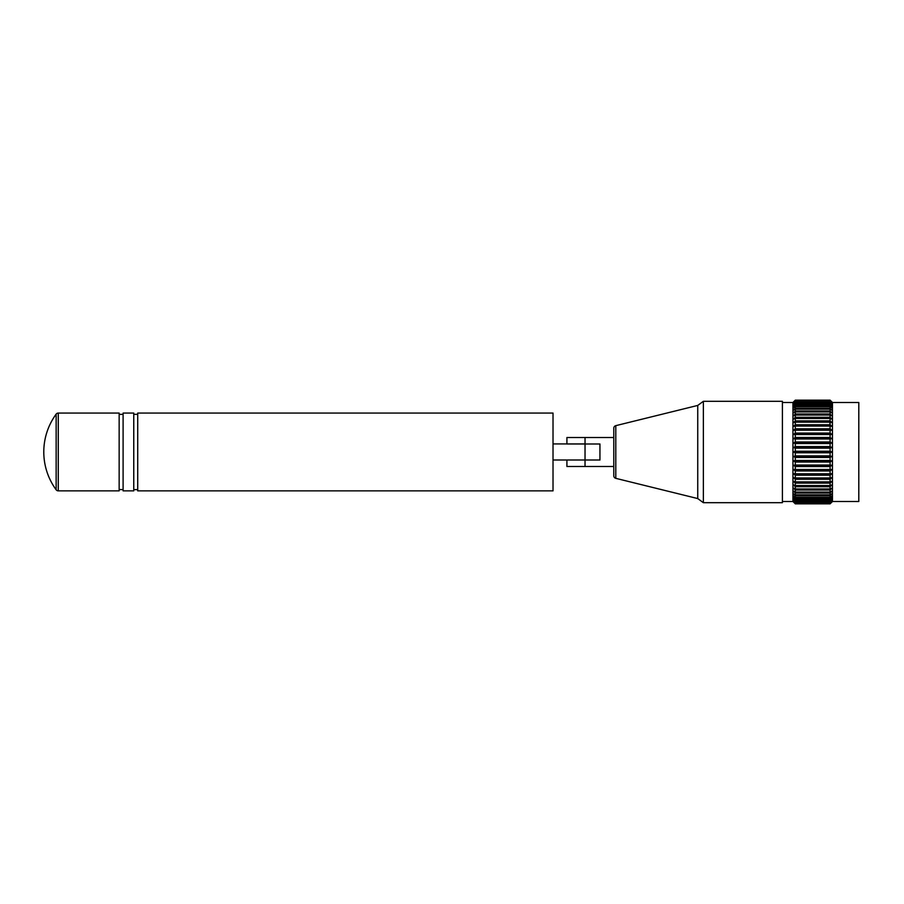 <?xml version="1.0" encoding="UTF-8"?>
<svg xmlns="http://www.w3.org/2000/svg" width="904" height="904" viewBox="0 0 904 904"><rect width="100%" height="100%" fill="white"/><g stroke="black" fill="none" stroke-linecap="round" stroke-linejoin="round"><path stroke-width="1.36" d="M553.022 413.071L553.022 490.861L137.713 490.861L137.713 413.071L553.022 413.071M133.758 489.618L137.713 489.618M133.758 414.314L137.713 414.314M133.758 490.861L133.758 413.071L123.102 413.071L123.102 490.861L133.758 490.861M119.158 489.572L123.102 489.572M119.158 414.36L123.102 414.36M56.15 489.776L56.15 414.145A2.633 2.633 0 0 1 58.274 413.071L58.274 490.861A2.633 2.633 0 0 1 56.15 489.776A64.014 64.014 0 0 1 56.15 414.145M58.274 490.861L119.158 490.861L119.158 413.071L58.274 413.071M613.793 466.487L566.91 466.487L566.91 460L585.035 460L553.022 460M585.035 443.932L553.022 443.932M615.793 425.66L615.793 478.34A2.633 2.633 0 0 1 613.793 475.786L613.793 428.213A2.633 2.633 0 0 1 615.793 425.66L697.741 405.433L703.369 401.308L782.401 401.308L782.401 502.692L703.369 502.692L703.369 401.308M615.793 478.34L697.741 498.567L697.741 405.433M697.741 498.567L703.369 502.692M792.944 501.494L792.944 402.506L795.305 400.144L793.384 402.111L795.305 400.235L793.384 402.517L795.305 400.721L793.384 403.32L795.305 401.625L793.384 404.506L795.305 402.935L793.384 406.088L795.305 404.63L795.305 405.975L793.384 408.032L795.305 406.721L795.305 408.303L793.384 410.326L795.305 409.162L795.305 410.981L793.384 412.958L795.305 411.953L795.305 413.987L793.384 415.908L795.305 415.072L795.305 417.298L793.384 419.151L795.305 418.484L795.305 420.891L793.384 422.654L795.305 422.168L795.305 424.744L793.384 426.394L795.305 426.089L795.305 428.801L793.384 430.338L795.305 430.225L795.305 433.061L793.384 434.451L795.305 434.53L795.305 437.457L793.384 438.711L795.305 438.971L795.305 441.977L793.384 443.084L795.305 443.525L795.305 446.587L793.384 447.525L795.305 448.147L795.305 451.232L793.384 452L795.305 452.802L795.305 455.876L793.384 456.475L795.305 457.447L795.305 460.498L793.384 460.916L795.305 462.046L795.305 465.051L793.384 465.289L795.305 466.566L795.305 469.492L793.384 469.549L795.305 470.973L795.305 473.798L793.384 473.662L795.305 475.221L795.305 477.933L793.384 477.606L795.305 479.278L795.305 481.855L793.384 481.346L795.305 483.12L795.305 485.538L793.384 484.849L795.305 486.714L795.305 488.951L793.384 488.092L795.305 490.036L795.305 492.058L793.384 491.041L795.305 493.042L795.305 494.85L793.384 493.674L795.305 495.72L795.305 497.302L793.384 495.968L795.305 498.036L795.305 499.381L793.384 497.912L795.305 499.991L795.305 501.076L793.384 499.494L795.305 501.562L795.305 502.387L793.384 500.68L795.305 503.765L793.384 501.889L795.305 503.856L792.944 501.494L782.401 501.483M832.46 501.483L858.8 501.483L858.8 402.517L832.46 402.517L832.46 501.494L830.087 503.856L832.008 501.889L830.087 503.765L832.008 501.483L830.087 503.279L832.008 500.68L830.087 502.387L832.008 499.494L830.087 501.076L832.008 497.912L830.087 499.381L830.087 498.036L832.008 495.968L830.087 497.302L830.087 495.72L832.008 493.674L830.087 494.85L830.087 493.042L832.008 491.041L830.087 492.058L830.087 490.036L832.008 488.092L830.087 488.951L830.087 486.714L832.008 484.849L830.087 485.538L830.087 483.12L832.008 481.346L830.087 481.855L830.087 479.278L832.008 477.606L830.087 477.933L830.087 475.221L832.008 473.662L830.087 473.798L830.087 470.973L832.008 469.549L830.087 469.492L830.087 466.566L832.008 465.289L830.087 465.051L830.087 462.046L832.008 460.916L830.087 460.498L830.087 457.447L832.008 456.475L830.087 455.876L830.087 452.802L832.008 452L830.087 451.232L830.087 448.147L832.008 447.525L830.087 446.587L830.087 443.525L832.008 443.084L830.087 441.977L830.087 438.971L832.008 438.711L830.087 437.457L830.087 434.53L832.008 434.451L830.087 433.061L830.087 430.225L832.008 430.338L830.087 428.801L830.087 426.089L832.008 426.394L830.087 424.744L830.087 422.168L832.008 422.654L830.087 420.891L830.087 418.484L832.008 419.151L830.087 417.298L830.087 415.072L832.008 415.908L830.087 413.987L830.087 411.953L832.008 412.958L830.087 410.981L830.087 409.162L832.008 410.326L830.087 408.303L830.087 406.721L832.008 408.032L830.087 405.975L830.087 404.63L832.008 406.088L830.087 404.02L830.087 402.935L832.008 404.506L830.087 402.449L830.087 401.625L832.008 403.32L830.087 400.235L832.008 402.111L830.087 400.144L795.305 400.144M832.46 402.506L830.087 400.144M782.401 402.517L792.944 402.517M830.087 503.856L795.305 503.856M795.305 424.744L830.087 424.744L829.861 422.654M566.91 443.932L566.91 437.513L585.035 437.513L585.035 460L599.94 460L599.94 444L566.91 444M613.793 437.513L585.035 437.513M830.087 479.278L795.305 479.278M795.305 481.855L830.087 481.855M830.087 483.12L795.305 483.12M795.305 485.538L830.087 485.538M830.087 486.714L795.305 486.714M795.305 488.951L830.087 488.951M830.087 490.036L795.305 490.036M795.305 492.058L830.087 492.058M830.087 493.042L795.305 493.042M795.305 494.85L830.087 494.85M830.087 495.72L795.305 495.72M795.305 497.302L830.087 497.302M830.087 498.036L795.305 498.036M795.305 499.381L830.087 499.381M830.087 499.991L795.305 499.991M795.305 501.076L830.087 501.076M830.087 501.562L795.305 501.562M795.305 502.387L830.087 502.387M830.087 502.726L795.305 502.726M795.305 503.279L830.087 503.279M830.087 503.494L795.305 503.494M795.305 503.765L830.087 503.765M830.087 503.833L795.305 503.833M795.305 400.167L830.087 400.167M830.087 400.235L795.305 400.235M795.305 400.517L830.087 400.517M830.087 400.721L795.305 400.721M795.305 401.274L830.087 401.274M830.087 401.625L795.305 401.625M795.305 402.449L830.087 402.449M830.087 402.935L795.305 402.935M795.305 404.02L830.087 404.02M830.087 404.63L795.305 404.63M795.305 405.975L830.087 405.975M830.087 406.721L795.305 406.721M795.305 408.303L830.087 408.303M830.087 409.162L795.305 409.162M795.305 410.981L830.087 410.981M830.087 411.953L795.305 411.953M795.305 413.987L830.087 413.987M830.087 415.072L795.305 415.072M795.305 417.298L830.087 417.298M830.087 418.484L795.305 418.484M795.305 420.891L830.087 420.891M830.087 422.168L795.305 422.168M830.087 426.089L795.305 426.089M795.305 428.801L830.087 428.801M830.087 430.225L795.305 430.225M795.305 433.061L830.087 433.061M830.087 434.53L795.305 434.53M795.305 437.457L830.087 437.457M830.087 438.971L795.305 438.971M795.305 441.977L830.087 441.977M830.087 443.525L795.305 443.525M795.305 446.587L830.087 446.587M830.087 448.147L795.305 448.147M795.305 451.232L830.087 451.232M795.305 477.933L830.087 477.933M830.087 475.221L795.305 475.221M795.305 473.798L830.087 473.798M830.087 470.973L795.305 470.973M795.305 469.492L830.087 469.492M830.087 466.566L795.305 466.566M795.305 465.051L830.087 465.051M830.087 462.046L795.305 462.046M795.305 460.498L830.087 460.498M830.087 457.447L795.305 457.447M795.305 455.876L830.087 455.876M830.087 452.802L795.305 452.802M793.384 452L832.008 452M793.384 456.475L832.008 456.475M793.384 460.916L832.008 460.916M793.384 465.289L832.008 465.289M793.384 469.549L832.008 469.549M793.384 447.525L832.008 447.525M793.384 443.084L832.008 443.084M793.384 438.711L832.008 438.711M793.384 434.451L832.008 434.451M585.035 460L585.035 466.487"/></g></svg>
